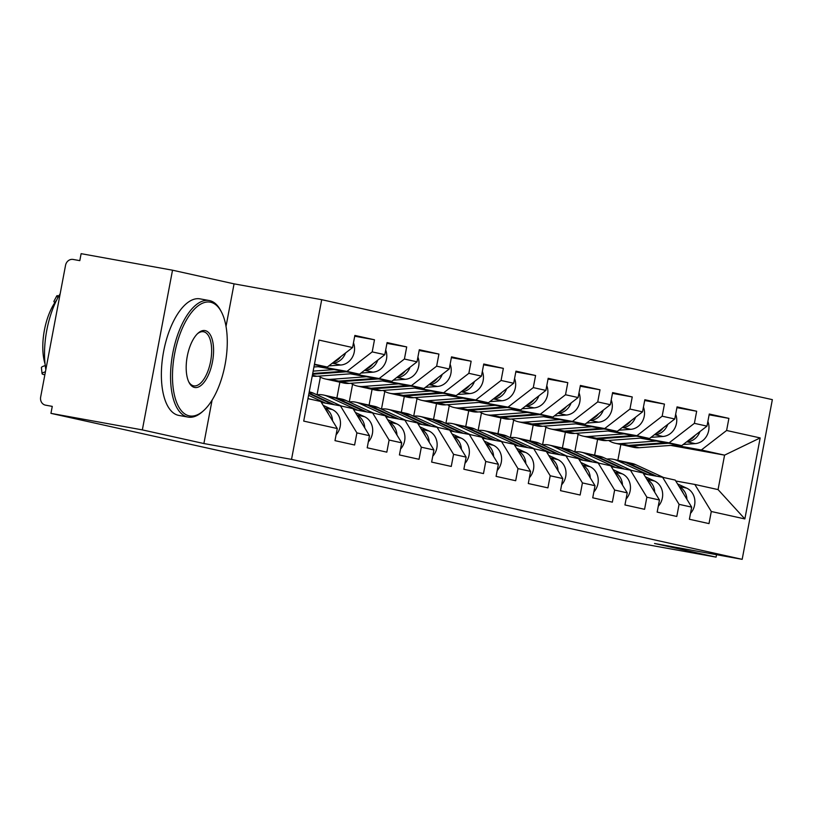 <?xml version="1.0" encoding="UTF-8"?>
<svg xmlns="http://www.w3.org/2000/svg" width="813" height="813" viewBox="0 0 813 813"><rect width="100%" height="100%" fill="white"/><g stroke="black" fill="none" stroke-linecap="round" stroke-linejoin="round"><path stroke-width="1.22" d="M226.014 326.44L234.063 283.849L172.519 270.201L81.127 253.666L79.806 260.648L73.129 259.449A7.104 6.362 -77.5 0 0 65.548 265.292L40.65 397.059A7.104 6.362 -77.5 0 0 45.376 405.128A7.104 6.362 -77.5 0 0 45.589 405.169L52.266 406.378L50.945 413.36L624.689 540.604L716.08 557.129L716.538 554.7M234.063 283.849L321.704 299.692L772.35 399.64L742.178 559.334L291.532 459.386L321.704 299.692M314.367 364.702L327.314 367.039L352.578 347.537L319.021 340.088L303.716 421.104L337.273 428.542L334.986 440.646L354.61 445.006L356.897 432.892L340.423 405.839L321.359 402.394M352.578 347.537L354.864 335.434L374.488 339.783L354.722 336.206M320.088 366.531L346.938 371.389L372.202 351.887L374.488 339.783M372.202 351.887L384.803 354.681L387.09 342.578L406.703 346.927L386.937 343.35M352.314 373.685L379.153 378.533L404.417 359.031L406.703 346.927M404.417 359.031L417.018 361.826L419.305 349.722L438.929 354.072L419.162 350.494M384.529 380.83L411.378 385.677L436.642 366.175L438.929 354.072M436.642 366.175L449.233 368.97L451.52 356.866L471.144 361.216L451.378 357.639M416.744 387.974L443.593 392.831L468.857 373.319L471.144 361.216M468.857 373.319L481.459 376.114L483.745 364.011L503.359 368.36L483.593 364.783M448.969 395.118L475.808 399.976L501.072 380.464L503.359 368.36M501.072 380.464L513.674 383.258L515.96 371.155L535.584 375.504L515.818 371.927M481.184 402.262L508.034 407.12L533.298 387.608L535.584 375.504M533.298 387.608L545.889 390.403L548.175 378.299L567.799 382.649L548.033 379.082M513.399 409.406L540.249 414.264L565.513 394.752L567.799 382.649M565.513 394.752L578.114 397.547L580.401 385.443L600.014 389.793L580.248 386.226M545.625 416.551L572.464 421.408L597.728 401.907L600.014 389.793M597.728 401.907L610.329 404.701L612.616 392.588L632.24 396.947L612.474 393.37M577.84 423.695L604.689 428.553L629.953 409.051L632.24 396.947M629.953 409.051L642.544 411.845L644.831 399.732L664.455 404.091L644.689 400.514M610.055 430.839L636.904 435.697L662.168 416.195L664.455 404.091M662.168 416.195L674.77 418.99L677.056 406.886L696.67 411.236L676.904 407.659M642.28 437.994L669.119 442.841L694.383 423.339L696.67 411.236M694.383 423.339L706.985 426.134L709.271 414.03L728.895 418.38L709.129 414.803M674.495 445.138L701.345 449.985L726.609 430.484L728.895 418.38M726.609 430.484L760.165 437.922L744.86 518.938L711.294 511.499L694.83 484.446L675.755 480.991M356.897 432.892L369.488 435.687L367.202 447.79L386.825 452.15L389.112 440.046L401.713 442.831L399.427 454.945L419.041 459.294L421.327 447.191L433.929 449.985L431.642 462.089L451.266 466.438L453.552 454.335L466.144 457.13L463.857 469.233L483.481 473.583L485.768 461.479L498.369 464.274L496.082 476.377L515.696 480.727L517.983 468.623L530.584 471.418L528.298 483.522L547.921 487.871L550.208 475.768L562.799 478.562L560.513 490.666L580.136 495.015L582.423 482.912L595.025 485.707L592.738 497.81L612.352 502.16L614.638 490.056L627.24 492.851L624.953 504.954L644.577 509.304L646.863 497.2L659.455 499.995L657.168 512.099L676.792 516.458L679.079 504.345L691.68 507.139L689.394 519.253L709.007 523.602L711.294 511.499M318.056 366.683L359.539 374.183L346.938 371.389M340.423 405.839L353.025 408.634L369.488 435.687M359.539 374.183L384.803 354.681M350.281 373.828L391.754 381.327L379.153 378.533M389.112 440.046L372.649 412.984L353.574 409.539M372.649 412.984L385.24 415.778L401.713 442.831M391.754 381.327L417.018 361.826M382.496 380.972L423.969 388.472L411.378 385.677M421.327 447.191L404.864 420.138L385.789 416.683M404.864 420.138L417.465 422.933L433.929 449.985M320.373 377.151L317.04 394.772M423.969 388.472L449.233 368.97M414.711 388.116L456.195 395.616L443.593 392.831M453.552 454.335L437.079 427.282L418.014 423.827M437.079 427.282L449.68 430.077L466.144 457.13M339.864 382.181L336.877 397.984M352.588 384.295L349.265 401.917M456.195 395.616L481.459 376.114M446.937 395.26L488.41 402.77L475.808 399.976M485.768 461.479L469.304 434.427L450.229 430.971M469.304 434.427L481.896 437.221L498.369 464.274M372.08 389.336L369.092 405.128M384.803 391.439L381.48 409.061M488.41 402.77L513.674 383.258M479.152 402.415L520.625 409.915L508.034 407.12M517.983 468.623L501.519 441.571L482.444 438.126M501.519 441.571L514.121 444.365L530.584 471.418M404.295 396.48L401.317 412.272M417.028 398.583L413.695 416.205M520.625 409.915L545.889 390.403M511.367 409.559L552.85 417.059L540.249 414.264M550.208 475.768L533.735 448.715L514.67 445.27M533.735 448.715L546.336 451.51L562.799 478.562M436.52 403.624L433.532 419.427M449.243 405.738L445.92 423.349M552.85 417.059L578.114 397.547M543.592 416.703L585.065 424.203L572.464 421.408M582.423 482.912L565.96 455.859L546.885 452.414M565.96 455.859L578.551 458.654L595.025 485.707M468.735 410.768L465.747 426.571M481.459 412.882L478.135 430.494M585.065 424.203L610.329 404.701M575.807 423.847L617.28 431.347L604.689 428.553M614.638 490.056L598.175 463.004L579.1 459.558M598.175 463.004L610.776 465.798L627.24 492.851M500.95 417.912L497.973 433.715M513.684 420.026L510.351 437.638M617.28 431.347L642.544 411.845M608.033 430.992L649.506 438.492L636.904 435.697M646.863 497.2L630.39 470.148L611.325 466.703M630.39 470.148L642.992 472.942L659.455 499.995M533.176 425.057L530.188 440.859M545.899 427.171L542.576 444.782M649.506 438.492L674.77 418.99M640.248 438.136L681.721 445.636L669.119 442.841M679.079 504.345L662.615 477.292L643.54 473.847M662.615 477.292L675.207 480.087L691.68 507.139M565.391 432.201L562.403 448.004M578.124 434.315L574.791 451.926M681.721 445.636L706.985 426.134M670.745 445.412L724.576 455.138L701.345 449.985M694.83 484.446L718.062 489.599L724.576 455.138L760.165 437.922M597.606 439.345L594.628 455.148M617.86 460.3L620.847 444.498M744.86 518.938L718.062 489.599M172.519 270.201L142.346 429.894L50.945 413.36M142.346 429.894L203.89 443.542L291.532 459.386M742.178 559.334L654.536 543.48L716.08 557.129M327.314 367.039L314.468 364.194M307.954 398.644L320.81 401.49L337.273 428.542M203.89 443.542L212.091 400.128M647.768 474.609L617.484 460.666A23.689 21.199 -77.5 0 0 613.632 459.365A23.689 21.199 -77.5 0 0 612.9 459.213A23.689 21.199 -77.5 0 0 606.894 459.091M656.67 476.225L627.91 462.973A23.689 21.199 -77.5 0 0 624.059 461.682A23.689 21.199 -77.5 0 0 623.337 461.53A23.689 21.199 -77.5 0 0 622.819 461.449M686.934 499.355A15.64 13.994 -77.5 0 0 679.17 486.591M690.501 513.379A15.64 13.994 -77.5 0 0 686.751 488.176L677.554 483.938M663.611 477.516L635.857 464.741A23.689 21.199 -77.5 0 0 632.016 463.44L624.059 461.682M683.296 493.369A15.64 13.994 -77.5 0 0 680.766 489.223M654.556 475.839L625.431 462.424A23.689 21.199 -77.5 0 0 621.589 461.123L613.632 459.365M677.656 444.904L639.079 447.719A23.689 21.199 102.5 0 1 634.272 447.465A23.689 21.199 102.5 0 1 633.54 447.313L625.593 445.554A23.689 21.199 102.5 0 1 624.364 445.239M668.428 443.237L631.122 445.951A23.689 21.199 102.5 0 1 626.325 445.697A23.689 21.199 102.5 0 1 625.593 445.554M665.552 442.709L628.652 445.402A23.689 21.199 102.5 0 1 623.845 445.148A23.689 21.199 102.5 0 1 623.114 445.006L615.167 443.237A23.689 21.199 102.5 0 1 608.632 440.443M656.315 441.042L620.695 443.644A23.689 21.199 102.5 0 1 615.898 443.39A23.689 21.199 102.5 0 1 615.167 443.237M695.308 435.148A15.64 13.994 102.5 0 1 688.326 440.534M699.983 431.54A15.64 13.994 102.5 0 1 687.219 441.866L686.548 441.916M707.879 421.398A15.64 13.994 102.5 0 1 695.176 443.624L683.194 444.498M210.608 302.233A57.814 25.792 100.3 0 0 174.683 353.442A57.814 25.792 100.3 0 0 189.144 415.829A57.814 25.792 100.3 0 0 203.606 410.636A57.814 25.792 100.3 0 0 225.262 363.624A57.814 25.792 100.3 0 0 221.451 311.999A57.814 25.792 100.3 0 0 210.608 302.233M203.606 410.636L202.447 411.683A59.237 26.423 -79.7 0 1 188.077 417.089A59.237 26.423 -79.7 0 1 187.63 416.998A59.237 26.423 -79.7 0 1 172.712 353.594A59.237 26.423 -79.7 0 1 209.165 300.515A59.237 26.423 -79.7 0 1 209.622 300.607A59.237 26.423 -79.7 0 1 220.73 310.617L221.451 311.999M205.242 330.627A28.902 12.896 -79.7 0 1 212.478 361.826A28.902 12.896 -79.7 0 1 194.51 387.435A28.902 12.896 -79.7 0 1 189.094 382.547A28.902 12.896 -79.7 0 1 187.183 356.734A28.902 12.896 -79.7 0 1 198.006 333.228A28.902 12.896 -79.7 0 1 205.242 330.627M188.738 381.825A27.49 12.266 100.3 0 0 193.524 385.809A27.49 12.266 100.3 0 0 193.728 385.85A27.49 12.266 100.3 0 0 210.648 361.226A27.49 12.266 100.3 0 0 203.728 331.795A27.49 12.266 100.3 0 0 203.514 331.755A27.49 12.266 100.3 0 0 197.427 333.777M45.843 369.58A59.237 26.423 -79.7 0 1 60.172 293.747M45.061 363.97A42.652 19.024 -79.7 0 1 56.595 300.17M179.358 415.504A59.237 26.423 -79.7 0 1 178.901 415.433A59.237 26.423 -79.7 0 1 178.443 415.341A59.237 26.423 -79.7 0 1 163.535 351.927A59.237 26.423 -79.7 0 1 199.988 298.859L209.165 300.515M615.553 467.465L585.258 453.512A23.689 21.199 -77.5 0 0 581.417 452.221A23.689 21.199 -77.5 0 0 580.685 452.069A23.689 21.199 -77.5 0 0 574.679 451.947M624.455 469.081L595.695 455.829A23.689 21.199 -77.5 0 0 591.844 454.528A23.689 21.199 -77.5 0 0 591.112 454.386A23.689 21.199 -77.5 0 0 590.594 454.294M654.719 492.211A15.64 13.994 -77.5 0 0 646.945 479.446M658.276 506.235A15.64 13.994 -77.5 0 0 654.536 481.032L645.339 476.794M631.386 470.371L603.642 457.597A23.689 21.199 -77.5 0 0 599.801 456.296L591.844 454.528M651.071 486.225A15.64 13.994 -77.5 0 0 648.55 482.079M622.341 468.695L593.216 455.28A23.689 21.199 -77.5 0 0 589.364 453.979L581.417 452.221M583.338 460.321L553.043 446.367A23.689 21.199 -77.5 0 0 549.202 445.077A23.689 21.199 -77.5 0 0 548.47 444.924A23.689 21.199 -77.5 0 0 542.454 444.802M592.24 461.936L563.47 448.685A23.689 21.199 -77.5 0 0 559.629 447.384A23.689 21.199 -77.5 0 0 558.897 447.241A23.689 21.199 -77.5 0 0 558.379 447.15M622.504 485.066A15.64 13.994 -77.5 0 0 614.73 472.302M626.061 499.091A15.64 13.994 -77.5 0 0 622.321 473.888L613.114 469.65M599.171 463.227L571.427 450.443A23.689 21.199 -77.5 0 0 567.576 449.152L559.629 447.384M618.856 479.07A15.64 13.994 -77.5 0 0 616.335 474.934M590.126 461.55L560.99 448.136A23.689 21.199 -77.5 0 0 557.149 446.835L549.202 445.077M551.112 453.176L520.828 439.223A23.689 21.199 -77.5 0 0 516.977 437.933A23.689 21.199 -77.5 0 0 516.245 437.78A23.689 21.199 -77.5 0 0 510.239 437.658M560.015 454.782L531.255 441.54A23.689 21.199 -77.5 0 0 527.403 440.24A23.689 21.199 -77.5 0 0 526.672 440.097A23.689 21.199 -77.5 0 0 526.163 440.006M590.279 477.922A15.64 13.994 -77.5 0 0 582.504 465.148M593.846 491.946A15.64 13.994 -77.5 0 0 590.096 466.743L580.899 462.506M566.956 456.083L539.202 443.298A23.689 21.199 -77.5 0 0 535.361 442.008L527.403 440.24M586.63 471.926A15.64 13.994 -77.5 0 0 584.11 467.79M557.901 454.406L528.775 440.992A23.689 21.199 -77.5 0 0 524.934 439.691L516.977 437.933M518.897 446.032L488.603 432.079A23.689 21.199 -77.5 0 0 484.761 430.788A23.689 21.199 -77.5 0 0 484.03 430.636A23.689 21.199 -77.5 0 0 478.024 430.514M527.8 447.638L499.04 434.396A23.689 21.199 -77.5 0 0 495.188 433.095A23.689 21.199 -77.5 0 0 494.456 432.953A23.689 21.199 -77.5 0 0 493.938 432.862M558.064 470.778A15.64 13.994 -77.5 0 0 550.289 458.004M561.62 484.802A15.64 13.994 -77.5 0 0 557.881 459.599L548.684 455.361M534.73 448.939L506.987 436.154A23.689 21.199 -77.5 0 0 503.145 434.864L495.188 433.095M554.415 464.782A15.64 13.994 -77.5 0 0 551.895 460.646M525.686 447.262L496.56 433.847A23.689 21.199 -77.5 0 0 492.708 432.546L484.761 430.788M486.682 438.888L456.388 424.935A23.689 21.199 -77.5 0 0 452.546 423.634A23.689 21.199 -77.5 0 0 451.815 423.492A23.689 21.199 -77.5 0 0 445.798 423.36M495.584 440.494L466.814 427.252A23.689 21.199 -77.5 0 0 462.973 425.951A23.689 21.199 -77.5 0 0 462.241 425.809A23.689 21.199 -77.5 0 0 461.723 425.717M525.848 463.623A15.64 13.994 -77.5 0 0 518.074 450.859M529.405 477.658A15.64 13.994 -77.5 0 0 525.655 452.455L516.458 448.217M502.515 441.794L474.772 429.01A23.689 21.199 -77.5 0 0 470.92 427.719L462.973 425.951M522.2 457.638A15.64 13.994 -77.5 0 0 519.68 453.502M493.471 440.118L464.335 426.703A23.689 21.199 -77.5 0 0 460.493 425.402L452.546 423.634M645.441 437.76L606.854 440.575A23.689 21.199 102.5 0 1 602.057 440.321A23.689 21.199 102.5 0 1 601.325 440.168L593.378 438.41A23.689 21.199 102.5 0 1 592.138 438.095M636.203 436.083L598.907 438.807A23.689 21.199 102.5 0 1 594.1 438.553A23.689 21.199 102.5 0 1 593.378 438.41M633.327 435.565L596.427 438.258A23.689 21.199 102.5 0 1 591.63 438.004A23.689 21.199 102.5 0 1 590.899 437.861L582.941 436.093A23.689 21.199 102.5 0 1 576.417 433.299M624.099 433.898L588.48 436.5A23.689 21.199 102.5 0 1 583.673 436.246A23.689 21.199 102.5 0 1 582.941 436.093M663.083 428.004A15.64 13.994 102.5 0 1 656.111 433.39M667.758 424.396A15.64 13.994 102.5 0 1 655.004 434.721L654.323 434.762M675.664 414.254A15.64 13.994 102.5 0 1 662.951 436.479L650.979 437.353M613.226 430.616L574.639 433.431A23.689 21.199 102.5 0 1 569.842 433.177A23.689 21.199 102.5 0 1 569.11 433.024L561.153 431.266A23.689 21.199 102.5 0 1 559.923 430.951M603.988 428.939L566.691 431.662A23.689 21.199 102.5 0 1 561.885 431.408A23.689 21.199 102.5 0 1 561.153 431.266M601.112 428.421L564.212 431.114A23.689 21.199 102.5 0 1 559.405 430.86A23.689 21.199 102.5 0 1 558.673 430.717L550.726 428.949A23.689 21.199 102.5 0 1 544.202 426.154M591.874 426.754L556.255 429.345A23.689 21.199 102.5 0 1 551.458 429.101A23.689 21.199 102.5 0 1 550.726 428.949M630.868 420.86A15.64 13.994 102.5 0 1 623.896 426.246M635.542 417.252A15.64 13.994 102.5 0 1 622.778 427.577L622.108 427.618M643.439 407.11A15.64 13.994 102.5 0 1 630.736 429.335L618.754 430.209M581 423.471L542.423 426.276A23.689 21.199 102.5 0 1 537.617 426.032A23.689 21.199 102.5 0 1 536.885 425.88L528.938 424.122A23.689 21.199 102.5 0 1 527.708 423.797M571.773 421.795L534.466 424.518A23.689 21.199 102.5 0 1 529.67 424.264A23.689 21.199 102.5 0 1 528.938 424.122M568.897 421.276L531.997 423.969A23.689 21.199 102.5 0 1 527.19 423.715A23.689 21.199 102.5 0 1 526.458 423.573L518.511 421.805A23.689 21.199 102.5 0 1 511.977 419.01M559.659 419.61L524.039 422.201A23.689 21.199 102.5 0 1 519.243 421.947A23.689 21.199 102.5 0 1 518.511 421.805M598.653 413.715A15.64 13.994 102.5 0 1 591.671 419.102M603.327 410.108A15.64 13.994 102.5 0 1 590.563 420.423L589.892 420.473M611.224 399.966A15.64 13.994 102.5 0 1 598.52 422.191L586.539 423.065M548.785 416.327L510.198 419.132A23.689 21.199 102.5 0 1 505.401 418.888A23.689 21.199 102.5 0 1 504.67 418.736L496.723 416.967A23.689 21.199 102.5 0 1 495.483 416.652M539.547 414.65L502.251 417.374A23.689 21.199 102.5 0 1 497.444 417.12A23.689 21.199 102.5 0 1 496.723 416.967M536.671 414.132L499.771 416.825A23.689 21.199 102.5 0 1 494.975 416.571A23.689 21.199 102.5 0 1 494.243 416.419L486.286 414.66A23.689 21.199 102.5 0 1 479.761 411.856M527.444 412.465L491.824 415.057A23.689 21.199 102.5 0 1 487.017 414.803A23.689 21.199 102.5 0 1 486.286 414.66M566.427 406.571A15.64 13.994 102.5 0 1 559.456 411.957M571.102 402.963A15.64 13.994 102.5 0 1 558.348 413.278L557.667 413.329M579.008 392.811A15.64 13.994 102.5 0 1 566.295 415.047L554.324 415.921M516.57 409.173L477.983 411.988A23.689 21.199 102.5 0 1 473.186 411.734A23.689 21.199 102.5 0 1 472.455 411.591L464.497 409.823A23.689 21.199 102.5 0 1 463.268 409.508M507.332 407.506L470.036 410.23A23.689 21.199 102.5 0 1 465.229 409.976A23.689 21.199 102.5 0 1 464.497 409.823M504.456 406.988L467.556 409.681A23.689 21.199 102.5 0 1 462.749 409.427A23.689 21.199 102.5 0 1 462.018 409.274L454.071 407.516A23.689 21.199 102.5 0 1 447.546 404.711M495.219 405.321L459.599 407.913A23.689 21.199 102.5 0 1 454.802 407.659A23.689 21.199 102.5 0 1 454.071 407.516M534.212 399.427A15.64 13.994 102.5 0 1 527.241 404.813M538.887 395.809A15.64 13.994 102.5 0 1 526.123 406.134L525.452 406.185M546.783 385.667A15.64 13.994 102.5 0 1 534.08 407.902L522.098 408.776M454.457 431.744L424.173 417.791A23.689 21.199 -77.5 0 0 420.321 416.49A23.689 21.199 -77.5 0 0 419.589 416.347A23.689 21.199 -77.5 0 0 413.583 416.215M463.359 433.349L434.599 420.097A23.689 21.199 -77.5 0 0 430.748 418.807A23.689 21.199 -77.5 0 0 430.016 418.654A23.689 21.199 -77.5 0 0 429.508 418.573M493.623 456.479A15.64 13.994 -77.5 0 0 485.849 443.715M497.19 470.514A15.64 13.994 -77.5 0 0 493.44 445.3L484.243 441.073M470.3 434.65L442.546 421.866A23.689 21.199 -77.5 0 0 438.705 420.565L430.748 418.807M489.975 450.493A15.64 13.994 -77.5 0 0 487.454 446.357M461.245 432.973L432.12 419.549A23.689 21.199 -77.5 0 0 428.278 418.258L420.321 416.49M484.345 402.029L445.768 404.844A23.689 21.199 102.5 0 1 440.961 404.589A23.689 21.199 102.5 0 1 440.229 404.447L432.282 402.679A23.689 21.199 102.5 0 1 431.053 402.364M475.117 400.362L437.811 403.085A23.689 21.199 102.5 0 1 433.014 402.831A23.689 21.199 102.5 0 1 432.282 402.679M472.241 399.844L435.331 402.537A23.689 21.199 102.5 0 1 430.534 402.283A23.689 21.199 102.5 0 1 429.803 402.13L421.856 400.372A23.689 21.199 102.5 0 1 415.321 397.567M463.004 398.167L427.384 400.768A23.689 21.199 102.5 0 1 422.587 400.514A23.689 21.199 102.5 0 1 421.856 400.372M501.997 392.283A15.64 13.994 102.5 0 1 495.015 397.659M506.672 388.665A15.64 13.994 102.5 0 1 493.908 398.99L493.237 399.041M514.568 378.523A15.64 13.994 102.5 0 1 501.855 400.758L489.883 401.632M422.242 424.599L391.947 410.646A23.689 21.199 -77.5 0 0 388.106 409.346A23.689 21.199 -77.5 0 0 387.374 409.203A23.689 21.199 -77.5 0 0 381.368 409.071M431.144 426.205L402.384 412.953A23.689 21.199 -77.5 0 0 398.533 411.663A23.689 21.199 -77.5 0 0 397.801 411.51A23.689 21.199 -77.5 0 0 397.283 411.429M461.408 449.335A15.64 13.994 -77.5 0 0 453.634 436.571M464.965 463.369A15.64 13.994 -77.5 0 0 461.225 438.156L452.028 433.918M438.075 427.496L410.331 414.721A23.689 21.199 -77.5 0 0 406.49 413.421L398.533 411.663M457.76 443.349A15.64 13.994 -77.5 0 0 455.239 439.213M429.03 425.819L399.905 412.404A23.689 21.199 -77.5 0 0 396.053 411.114L388.106 409.346M452.13 394.884L413.543 397.699A23.689 21.199 102.5 0 1 408.746 397.445A23.689 21.199 102.5 0 1 408.014 397.303L400.057 395.535A23.689 21.199 102.5 0 1 398.827 395.22M442.892 393.218L405.596 395.941A23.689 21.199 102.5 0 1 400.789 395.687A23.689 21.199 102.5 0 1 400.057 395.535M440.016 392.699L403.116 395.382A23.689 21.199 102.5 0 1 398.319 395.138A23.689 21.199 102.5 0 1 397.587 394.986L389.63 393.228A23.689 21.199 102.5 0 1 383.106 390.423M430.788 391.023L395.169 393.624A23.689 21.199 102.5 0 1 390.362 393.37A23.689 21.199 102.5 0 1 389.63 393.228M469.772 385.128A15.64 13.994 102.5 0 1 462.8 390.514M474.446 381.521A15.64 13.994 102.5 0 1 461.693 391.846L461.012 391.896M482.353 371.378A15.64 13.994 102.5 0 1 469.64 393.614L457.668 394.478M390.027 417.445L359.732 403.502A23.689 21.199 -77.5 0 0 355.881 402.201A23.689 21.199 -77.5 0 0 355.159 402.059A23.689 21.199 -77.5 0 0 349.143 401.927M398.929 419.061L370.159 405.809A23.689 21.199 -77.5 0 0 366.317 404.518A23.689 21.199 -77.5 0 0 365.586 404.366A23.689 21.199 -77.5 0 0 365.067 404.285M429.193 442.191A15.64 13.994 -77.5 0 0 421.419 429.427M432.75 456.225A15.64 13.994 -77.5 0 0 429 431.012L419.803 426.774M405.86 420.351L378.116 407.577A23.689 21.199 -77.5 0 0 374.265 406.276L366.317 404.518M425.545 436.205A15.64 13.994 -77.5 0 0 423.024 432.059M396.815 418.675L367.679 405.26A23.689 21.199 -77.5 0 0 363.838 403.97L355.881 402.201M419.915 387.74L381.327 390.555A23.689 21.199 102.5 0 1 376.531 390.301A23.689 21.199 102.5 0 1 375.799 390.159L367.842 388.39A23.689 21.199 102.5 0 1 366.612 388.075M410.677 386.073L373.38 388.787A23.689 21.199 102.5 0 1 368.574 388.543A23.689 21.199 102.5 0 1 367.842 388.39M407.801 385.555L370.901 388.238A23.689 21.199 102.5 0 1 366.094 387.984A23.689 21.199 102.5 0 1 365.362 387.842L357.415 386.073A23.689 21.199 102.5 0 1 350.891 383.279M398.563 383.878L362.944 386.48A23.689 21.199 102.5 0 1 358.147 386.226A23.689 21.199 102.5 0 1 357.415 386.073M437.557 377.984A15.64 13.994 102.5 0 1 430.575 383.37M442.231 374.376A15.64 13.994 102.5 0 1 429.467 384.701L428.797 384.752M450.128 364.234A15.64 13.994 102.5 0 1 437.424 386.46L425.443 387.334M357.801 410.301L327.517 396.358A23.689 21.199 -77.5 0 0 323.665 395.057A23.689 21.199 -77.5 0 0 322.934 394.915A23.689 21.199 -77.5 0 0 316.928 394.783M366.704 411.917L337.944 398.665A23.689 21.199 -77.5 0 0 334.092 397.374A23.689 21.199 -77.5 0 0 333.36 397.222A23.689 21.199 -77.5 0 0 332.852 397.14M396.968 435.046A15.64 13.994 -77.5 0 0 389.193 422.282M400.535 449.071A15.64 13.994 -77.5 0 0 396.785 423.868L387.588 419.63M373.645 413.207L345.891 400.433A23.689 21.199 -77.5 0 0 342.049 399.132L334.092 397.374M393.319 429.061A15.64 13.994 -77.5 0 0 390.799 424.914M364.59 411.53L335.464 398.116A23.689 21.199 -77.5 0 0 331.623 396.825L323.665 395.057M387.689 380.596L349.112 383.411A23.689 21.199 102.5 0 1 344.306 383.157A23.689 21.199 102.5 0 1 343.574 383.004L335.627 381.246A23.689 21.199 102.5 0 1 334.397 380.931M378.462 378.929L341.155 381.643A23.689 21.199 102.5 0 1 336.358 381.388A23.689 21.199 102.5 0 1 335.627 381.246M375.586 378.401L338.675 381.094A23.689 21.199 102.5 0 1 333.879 380.84A23.689 21.199 102.5 0 1 333.147 380.697L325.2 378.929A23.689 21.199 102.5 0 1 318.666 376.134M366.348 376.734L330.728 379.336A23.689 21.199 102.5 0 1 325.922 379.082A23.689 21.199 102.5 0 1 325.2 378.929M405.341 370.84A15.64 13.994 102.5 0 1 398.36 376.226M410.016 367.232A15.64 13.994 102.5 0 1 397.252 377.557L396.581 377.608M417.912 357.09A15.64 13.994 102.5 0 1 405.199 379.315L393.228 380.189M364.752 427.902A15.64 13.994 -77.5 0 0 356.978 415.138M368.309 441.926A15.64 13.994 -77.5 0 0 364.57 416.723L355.372 412.486M334.489 404.772L309.011 393.035M341.419 406.063L313.676 393.289A23.689 21.199 -77.5 0 0 309.834 391.988L309.235 391.856M361.104 421.917A15.64 13.994 -77.5 0 0 358.584 417.77M332.375 404.386L308.91 393.583M325.586 403.157L308.584 395.331M373.116 363.696A15.64 13.994 102.5 0 1 366.145 369.082M343.36 371.256L312.71 373.492M334.133 369.59L313.157 371.124M377.791 360.088A15.64 13.994 102.5 0 1 365.037 370.413L364.356 370.464M385.697 349.946A15.64 13.994 102.5 0 1 372.984 372.171L361.013 373.045M346.236 371.785L312.568 374.234M355.474 373.452L316.887 376.267A23.689 21.199 102.5 0 1 312.233 376.033M45.426 371.805A14.217 2.266 173.6 0 0 42.073 373.685L41.402 367.649A14.217 2.266 -6.4 0 1 45.243 365.616M42.073 373.685A14.217 2.266 173.6 0 0 43.506 374.488L44.857 374.793M332.527 420.758A15.64 13.994 -77.5 0 0 324.763 407.994M336.094 434.782A15.64 13.994 -77.5 0 0 332.344 409.579L323.147 405.341M309.204 398.919L308.005 398.37M328.889 414.772A15.64 13.994 -77.5 0 0 326.369 410.626M54.817 302.649A14.217 1.85 -152.3 0 1 53.932 301.277L56.778 295.871A14.217 1.85 27.7 0 0 57.977 297.528M58.871 295.922L58.373 295.81A14.217 1.85 27.7 0 0 56.778 295.871M340.901 356.551A15.64 13.994 102.5 0 1 333.919 361.937M345.576 352.944A15.64 13.994 102.5 0 1 332.812 363.269L332.141 363.309M353.472 342.801A15.64 13.994 102.5 0 1 340.769 365.027L328.787 365.901M323.259 366.307L313.94 366.988M679.099 486.479L686.751 488.176M627.91 462.973L635.857 464.741M617.484 460.666L625.431 462.424M628.652 445.402L620.695 443.644M695.176 443.624L687.219 441.866M639.079 447.719L631.122 445.951M646.884 479.335L654.536 481.032M595.695 455.829L603.642 457.597M585.258 453.512L593.216 455.28M614.658 472.19L622.321 473.888M563.47 448.685L571.427 450.443M553.043 446.367L560.99 448.136M582.443 465.046L590.096 466.743M531.255 441.54L539.202 443.298M520.828 439.223L528.775 440.992M550.228 457.902L557.881 459.599M499.04 434.396L506.987 436.154M488.603 432.079L496.56 433.847M518.003 450.758L525.655 452.455M466.814 427.252L474.772 429.01M456.388 424.935L464.335 426.703M596.427 438.258L588.48 436.5M662.951 436.479L655.004 434.721M606.854 440.575L598.907 438.807M564.212 431.114L556.255 429.345M630.736 429.335L622.778 427.577M574.639 433.431L566.691 431.662M531.997 423.969L524.039 422.201M598.52 422.191L590.563 420.423M542.423 426.276L534.466 424.518M499.771 416.825L491.824 415.057M566.295 415.047L558.348 413.278M510.198 419.132L502.251 417.374M467.556 409.681L459.599 407.913M534.08 407.902L526.123 406.134M477.983 411.988L470.036 410.23M485.788 443.603L493.44 445.3M434.599 420.097L442.546 421.866M424.173 417.791L432.12 419.549M435.331 402.537L427.384 400.768M501.855 400.758L493.908 398.99M445.768 404.844L437.811 403.085M453.573 436.459L461.225 438.156M402.384 412.953L410.331 414.721M391.947 410.646L399.905 412.404M403.116 395.382L395.169 393.624M469.64 393.614L461.693 391.846M413.543 397.699L405.596 395.941M421.347 429.315L429 431.012M370.159 405.809L378.116 407.577M359.732 403.502L367.679 405.26M370.901 388.238L362.944 386.48M437.424 386.46L429.467 384.701M381.327 390.555L373.38 388.787M389.132 422.171L396.785 423.868M337.944 398.665L345.891 400.433M327.517 396.358L335.464 398.116M338.675 381.094L330.728 379.336M405.199 379.315L397.252 377.557M349.112 383.411L341.155 381.643M356.917 415.026L364.57 416.723M309.153 392.283L313.676 393.289M372.984 372.171L365.037 370.413M316.887 376.267L312.375 375.26M324.692 407.882L332.344 409.579M340.769 365.027L332.812 363.269M178.901 415.433L188.077 417.089"/></g></svg>
